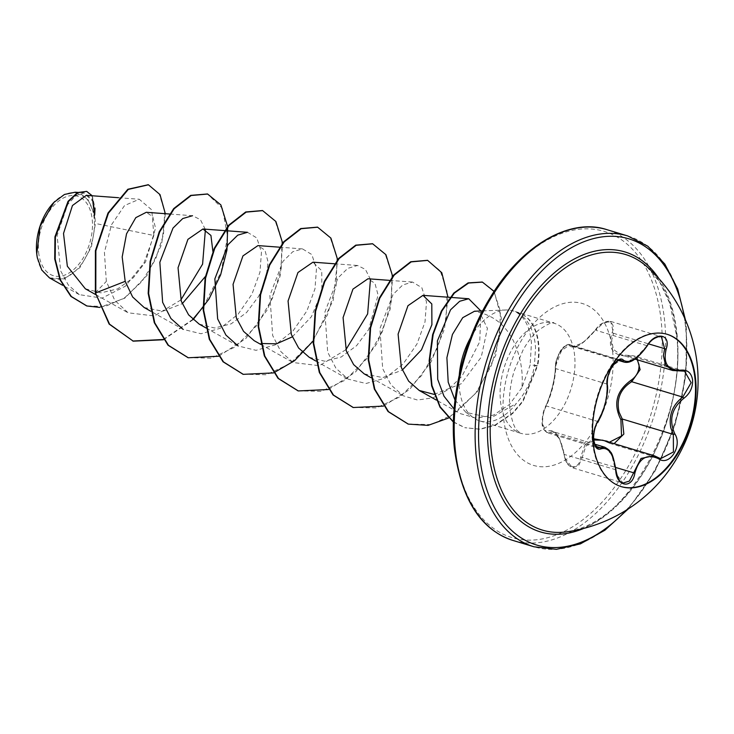 <?xml version="1.0" encoding="UTF-8"?>
<svg xmlns="http://www.w3.org/2000/svg" width="734" height="734" viewBox="0 0 734 734"><rect width="100%" height="100%" fill="white"/><g stroke="black" fill="none" stroke-linecap="round" stroke-linejoin="round"><path stroke-width="0.55" stroke-dasharray="3.67 2.75" d="M621.037 486.559A79.538 48.517 -73.2 0 1 620.744 486.477A79.538 48.517 -73.2 0 1 592.393 441.648A79.538 48.517 -73.2 0 1 613.376 362.348A79.538 48.517 -73.2 0 1 666.674 334.163A79.538 48.517 -73.2 0 1 666.967 334.254M637.231 359.779L628.322 356.128C612.752 356.054 607.321 348.283 612.046 332.814A1.22 0.514 -158.6 0 1 613.541 333.319L611.706 339.989L613.34 349.329L620.79 354.816L633.598 355.797L684.519 371.156M604.807 447.217L611.798 454.805L616.276 474.081L623.038 483.027L572.364 467.751L565.345 458.722L559.657 439.06L552.84 431.546L546.665 432.555L542.692 424.445C542.288 417.307 543.499 411.141 546.316 405.948C551.803 393.387 554.95 380.937 555.739 368.606L555.877 365.266L561.51 350.641L569.795 344.723L570.878 345.42A1.22 1.129 -40.7 0 0 569.4 345.943C566.042 340.714 554.289 358.743 555.381 367.404C554.721 380.441 551.408 393.543 545.463 406.719C543.013 411.535 541.967 417.251 542.343 423.848C543.252 429.977 545.114 432.372 547.931 431.014C554.968 428.537 560.391 436.308 564.198 454.309C565.492 469.017 579.328 471.356 580.667 457.135L584.87 445.098L593.687 438.758M580.667 457.135L582.236 457.383L578.621 465.751L572.373 467.741C566.593 464.31 566.235 463.411 564.006 454.364L564.198 454.309M607.293 384.616A1.22 0.899 -7.6 0 0 606.807 384.001L555.739 368.606A1.22 0.945 178.1 0 1 555.243 367.872C557.574 355.228 560.84 347.989 565.033 346.154L569.795 344.723L620.762 360.091L612.184 365.908L606.798 380.625L606.807 384.001C607.513 396.745 604.376 409.196 597.384 421.353C594.311 426.509 592.971 432.638 593.366 439.721L597.577 447.905L546.683 432.555L543.334 428.803C541.105 424.711 541.839 417.206 545.527 406.315A1.22 0.853 -151.7 0 0 545.463 406.719M612.046 332.814C617.477 320.134 603.642 317.767 595.577 329.97C583.613 344.182 574.887 349.512 569.4 345.943M676.794 335.603A143.928 87.786 -73.2 0 1 566.721 531.811C623.038 529.306 688.299 419.325 676.464 335.135L669.656 303.078L659.71 282.012L646.718 266.525A143.928 87.786 -73.2 0 1 676.794 335.603M38.627 252.294A41.544 25.341 106.8 0 0 69.189 272.92A41.544 25.341 106.8 0 0 92.227 219.576A41.544 25.341 106.8 0 0 61.674 198.951A41.544 25.341 106.8 0 0 38.627 252.294M37.416 258.212A44.535 27.167 106.8 0 0 71.216 274.424A44.535 27.167 106.8 0 0 94.163 218.393A44.535 27.167 106.8 0 0 54.866 201.419M49.444 277.865L64.464 278.938L79.905 267.607L91.355 247.119L95.429 223.466L93.649 201.878L86.346 195.345M470.512 337.778A57.491 35.067 -73.2 0 1 505.809 309.977A57.491 35.067 -73.2 0 1 513.094 310.886A57.491 35.067 -73.2 0 1 517.286 312.656L517.516 312.721A55.142 33.636 -73.2 0 1 519.066 313.124A55.142 33.636 -73.2 0 1 538.728 344.2A55.142 33.636 -73.2 0 1 537.765 365.55L530.168 364.945L521.92 387.68C523.296 371.349 520.406 355.651 513.268 340.594C505.653 325.676 494.468 316.336 479.706 312.565L474.503 311.244M517.286 312.656L516.782 312.528A55.142 33.636 -73.2 0 1 518.608 312.987A55.142 33.636 -73.2 0 1 538.27 344.062A55.142 33.636 -73.2 0 1 537.306 365.413L522.553 401.305L512.341 413.26L495.12 425.004L479.697 429.142L464.787 427.683L480.155 429.28L495.578 425.142L512.8 413.398L523.012 401.443L537.765 365.55L534.416 366.082C531.7 380.551 525.682 393.002 516.36 403.425A57.491 35.067 -73.2 0 1 479.898 420.967A57.491 35.067 -73.2 0 1 473.329 417.692A57.491 35.067 -73.2 0 1 459.411 388.561A57.491 35.067 -73.2 0 1 459.291 375.019M517.516 312.721C527.269 318.299 533.168 328.648 535.205 343.778L535.545 347.476L534.416 366.082M516.782 312.528C525.232 317.822 530.113 327.979 531.425 342.998L530.168 364.945M180.848 299.958L154.36 315.959L128.074 312.794L114.743 300.307L106.329 281.406L104.421 252.358L111.485 224.778L124.587 205.502L139.258 199.253L151.8 209.906L153.837 235.513L95.429 223.466M85.355 288.792L100.989 292.848L117.66 288.893L133.249 277.819L145.561 261.965L155.535 228.182L152.8 216.778L146.286 212.3M144.13 307.491L162.746 311.244L182.243 303.702M205.401 276.47L212.897 251.487M199.143 324.089L214.548 328.006L231.127 323.859L246.514 312.574L258.68 296.316L266.066 278.314L268.048 261.845L264.946 250.211L257.946 245.587M292.26 336.888L311.436 316.675L321.887 291.517L321.758 270.736L312.959 262.185M309.17 357.256L324.602 361.201L341.145 357.045L356.568 345.705L368.716 329.483L378.083 295.04L374.955 283.37L367.973 278.773M364.183 373.854L382.772 377.597L402.287 370.064M434.088 394.378L461.227 383.754L481.256 357.1L487.422 328.41L479.706 312.565M521.92 387.68L509.524 404.443L493.578 415.059L476.439 418.187L460.594 413.701L436.326 400.076M480.889 310.977L479.742 341.732L462.007 376.166L448.346 389.506L433.069 397.81L417.481 400.03L403.14 395.736L390.947 384.855L382.689 368.679L379.9 328.648L393.039 294.462L402.782 284.93L412.536 282.067L421.83 287.691L426.5 301.949L425.004 321.96L416.949 344.053L403.104 363.991L385.322 378.047L366.027 383.497L348.127 379.139L335.924 368.248L327.676 352.109L324.878 312.06L338.025 277.874L347.778 268.341L357.522 265.479L365.431 269.424L370.459 279.36M345.888 349.714L319.373 365.706L293.123 362.541L280.929 351.678L272.663 335.521L269.864 295.49L283.012 261.286L292.774 251.744L302.5 248.899L311.831 254.551L316.464 268.763L314.978 288.811L306.94 310.849L293.086 330.832L275.305 344.861L256.038 350.329L238.11 345.953M247.496 232.311L256.817 237.954L261.451 252.193L259.964 272.213L251.909 294.297L238.1 314.216L220.255 328.3L201.043 333.741L183.096 329.364L150.809 311.253M169.939 214.044L192.482 215.713L200.391 219.64L205.401 229.577M153.837 235.513L144.002 262.91L125.413 286.187L102.017 298.132L79.3 294.646L68.345 285.067L60.665 270.91L57.105 235.458L67.721 204.465L75.969 195.593L84.217 192.886L92.631 199.712M92.227 195.767L94.704 217.934L94.695 214.796L87.695 198.942L75.18 192.216M165.324 213.695L161.608 244.505L147.084 275.314L124.853 298.123L99.787 307.418M148.222 184.739L159.223 193.914L164.682 211.575L163.508 234.586L155.636 259.148L142.029 281.388L124.45 297.958L105.182 306.473L86.667 305.904M86.254 191.244L92.53 196.932L95.025 208.227M95.356 292.719L106.329 281.406M454.997 400.085L465.925 412.343L490.89 417.949L516.36 403.425M163.443 339.75L193.079 319.694M227.668 227.109L227.604 226.485M218.732 356.229L245.688 338.668L267.433 309.665L280.351 275.397L282.618 243.073M313.088 341.035L333.245 300.178L337.631 259.662M328.474 389.515L355.522 372.028L377.368 343.007L390.36 308.656L392.635 276.25M383.487 406.104L409.609 389.497L431.041 362L444.446 329.08L447.997 297.206M448.557 418.031L477.082 392.075L495.744 355.109L501.386 318.29L494.138 291.389M453.401 421.857L465.246 427.821M163.269 339.503L192.767 319.4M203.465 306.537L221.145 271.938L227.595 236.412L222.31 208.217L207.401 193.978M188.051 357.687L211.355 358.164L235.174 346.962L256.405 325.933L272.369 298.408L281.168 268.708L281.984 241.495L275.222 221.026L262.414 210.557M243.037 374.267L266.341 374.762L290.159 363.569L311.399 342.539L327.373 315.014L336.181 285.315L336.998 258.093L330.236 237.623L317.427 227.155M298.077 390.864L321.382 391.341L345.191 380.139L366.431 359.109L382.396 331.584L391.194 301.894L392.011 274.681L385.249 254.212L372.441 243.743M353.063 407.443L376.368 407.939L400.186 396.745L421.426 375.716L437.4 348.191L446.199 318.492L447.024 291.27L440.253 270.8L427.445 260.331M408.104 424.041L431.152 424.582L454.722 413.664L475.815 393.039L491.266 365.816L499.634 336.998L500.359 311.014L494.01 291.765L482.192 282.049M453.392 422.05L464.787 427.683M569.795 344.723C567.841 343.549 564.831 345.631 560.776 350.971C557.666 355.192 555.821 360.825 555.243 367.872A1.22 0.945 178.1 0 1 555.381 367.404M598.109 421.077A1.22 0.807 33.5 0 1 597.384 421.353L546.316 405.948A1.22 0.853 -151.7 0 0 545.527 406.315C547.096 403.92 549.16 398.25 551.72 389.304C554.17 380.129 555.344 372.982 555.243 367.872M595.669 446.281L548.977 432.207A1.22 1.092 57.7 0 1 547.931 431.014M615.927 469.788L564.006 454.364C558.06 428.794 552.748 432.528 552.84 431.546L594.641 444.153M606.798 441.446A1.22 0.661 -59.1 0 0 607 442.143A1.22 0.661 -59.1 0 0 607.128 442.189L602.596 440.171M593.778 439.996L585.86 446.199L582.236 457.383L615.679 467.475M609.642 443.318L660.6 458.686L609.642 443.318M628.322 356.128A1.22 0.624 83.5 0 1 628.799 355.421A1.22 0.624 83.5 0 1 629.01 355.467L680.079 370.863L673.005 370.56M619.468 360.073L570.878 345.42L572.63 346.586L582.741 342.943L595.577 329.97M610.725 321.428L661.389 336.704L654.031 338.337L646.819 345.631L595.751 330.236L603.22 323.052L610.706 321.419L613.541 333.319L648.608 343.888M647.049 345.787L634.91 358.697L624.212 362.119M658.958 278.681A146.222 89.19 -73.2 0 1 677.042 334.328A146.222 89.19 -73.2 0 1 583.64 528.443M684.299 317.336A159.893 97.53 -73.2 0 1 685.859 328.951A159.893 97.53 -73.2 0 1 626.13 510.24M627.726 235.944A162.333 99.017 -73.2 0 1 685.584 327.428A162.333 99.017 -73.2 0 1 642.773 489.257A162.333 99.017 -73.2 0 1 533.994 546.784M454.924 447.465A159.893 97.53 106.8 0 0 572.529 526.838A159.893 97.53 106.8 0 0 661.233 321.52A159.893 97.53 106.8 0 0 543.619 242.147A159.893 97.53 106.8 0 0 454.924 447.465M513.057 540.472A162.333 99.017 106.8 0 0 621.836 482.944A162.333 99.017 106.8 0 0 664.646 321.116A162.333 99.017 106.8 0 0 606.789 229.632M574.63 355.66A57.491 35.067 106.8 0 0 554.142 323.263A57.491 35.067 106.8 0 0 515.626 343.64A57.491 35.067 106.8 0 0 500.46 400.947A57.491 35.067 106.8 0 0 520.947 433.344A57.491 35.067 106.8 0 0 559.473 412.976A57.491 35.067 106.8 0 0 574.63 355.66M612.615 351.201A84.538 51.564 106.8 0 0 550.427 309.234A84.538 51.564 106.8 0 0 503.533 417.793A84.538 51.564 106.8 0 0 565.721 459.759A84.538 51.564 106.8 0 0 612.615 351.201M667.252 334.337L666.674 334.163M628.396 508.8L655.324 470.687L675.142 424.784L685.868 375.643L686.437 328.144L685.4 319.785M519.066 313.124L518.608 312.987M479.898 420.967L520.947 433.344L517.534 430.84C514.341 428.17 511.809 420.848 509.919 408.866C508.745 397.433 510.13 384.91 514.057 371.303L523.204 349.687C528.214 341.053 533.37 334.511 538.683 330.052C548.518 323.474 553.665 321.217 554.142 323.263L513.094 310.886M482.66 310.904L505.809 309.977M118.486 197.712L139.249 199.253M95.796 294.664L128.074 312.794M224.421 230.586L224.953 230.632M206.309 328.116L238.091 345.971M279.434 247.184L302.509 248.89M260.836 344.429L293.105 362.568M334.438 263.772L357.522 265.479M315.84 361.018L348.118 379.157M389.451 280.36L412.536 282.067M370.853 377.606L403.131 395.745M450.061 297.362L450.593 297.398M79.3 294.646L62.665 285.297M84.217 192.886L77.795 192.409M465.925 412.343L473.329 417.692M609.605 443.308L602.586 440.18M634.855 359.064L620.78 354.816L633.589 355.797M618.45 360.403L572.63 346.586L576.621 346.109C577.089 346.512 580.337 344.384 586.365 339.714L595.421 329.905C600.871 321.198 609.798 320.767 610.706 321.419L610.706 321.419M621.322 486.651L620.744 486.477"/><path stroke-width="1.1" d="M666.967 334.254A79.538 48.517 -73.2 0 1 695.025 378.992A79.538 48.517 -73.2 0 1 674.179 458.099A79.538 48.517 -73.2 0 1 621.037 486.559M592.971 441.822A79.538 48.517 -73.2 0 1 613.954 362.523A79.538 48.517 -73.2 0 1 667.252 334.337A79.538 48.517 -73.2 0 1 695.603 379.166A79.538 48.517 -73.2 0 1 674.629 458.456A79.538 48.517 -73.2 0 1 621.322 486.651A79.538 48.517 -73.2 0 1 592.971 441.822M615.725 469.861C613.413 453.786 608.523 446.777 601.054 448.85C597.201 450.281 594.742 447.446 593.668 440.336C593.255 432.721 594.76 426.151 598.192 420.619C604.724 409.049 607.706 397.222 607.146 385.157C604.788 374.56 618.367 353.788 623.423 360.229C629.478 363.881 637.351 359.073 647.03 345.815C655.471 331.126 671.417 333.906 666.169 349.127C662.894 363.541 667.793 370.551 680.858 370.156C687.474 369.551 691.382 372.817 692.584 379.946C692.887 387.534 689.942 393.672 683.739 398.378C671.656 408.287 668.674 420.096 674.803 433.803C682.831 446.134 669.243 466.888 658.508 458.713C646.893 453.355 639.011 458.163 634.873 473.146C632.13 489.55 616.175 486.798 615.725 469.861L615.927 469.788C613.872 458.695 611.982 452.685 610.266 451.749C609.835 450.548 608.009 449.052 604.807 447.263L604.807 447.263M673.005 370.56L665.545 365.092L663.398 355.577L664.619 348.714L661.389 336.704C662.169 335.741 652.306 336.576 647.195 345.897L647.049 345.787M609.376 442.226L621.542 435.968L620.9 419.692C613.064 404.104 616.367 391.011 630.809 380.423L631.69 381.708C620.395 388.937 616.184 399.085 619.083 412.159L622.276 419.022L623.845 434.051L614.174 443.593M660.6 458.686L673.417 451.961L673.344 434.418L670.766 427.748C668.619 415.049 672.619 404.838 682.767 397.112L691.144 382.689L684.547 371.165L681.941 370.753M615.927 469.788C617.303 478.063 619.679 482.477 623.047 483.036L629.377 481.082L641.039 458.438L654.141 455.722L658.196 457.594A1.22 0.743 122.1 0 1 658.352 457.649A1.22 0.743 122.1 0 1 658.508 458.713M598.192 420.619A1.22 0.807 33.5 0 1 598.109 421.077C595.935 424.243 594.485 428.858 593.76 434.95C592.989 442.685 596.641 449.263 597.586 447.905L604.807 447.217M630.809 380.423C636.516 376.57 639.268 371.367 639.048 364.807L637.231 359.779M566.721 531.811L566.721 531.811A143.928 87.786 -73.2 0 1 491.083 448.979A143.928 87.786 -73.2 0 1 539.958 291.27A143.928 87.786 -73.2 0 1 646.718 266.525L646.718 266.525A152.589 152.589 0 0 1 566.712 531.811M54.866 201.419A44.535 27.167 106.8 0 0 53.619 202.676A44.535 27.167 106.8 0 0 36.7 253.478A44.535 27.167 106.8 0 0 37.205 257.12A44.535 27.167 106.8 0 0 37.416 258.212M77.795 192.409L75.18 192.216L64.445 194.464L53.912 202.4L40.159 226.136L36.773 253.854L37.287 257.551L41.746 270.011L49.444 277.865L62.665 285.297M474.503 311.244L462.732 317.675L452.419 334.475L446.896 357.706L448.199 382.166L454.997 400.085M459.291 375.019A57.491 35.067 -73.2 0 1 470.512 337.778M118.486 197.712L86.355 195.336L72.455 205.529L63.519 233.44L67.345 266.231L85.355 288.792L95.796 294.664M169.939 214.044L146.295 212.291L135.808 217.64L126.542 233.797L122.183 256.955L125.193 281.342L132.625 296.967L144.13 307.491L150.809 311.253M182.243 303.702L205.401 276.47M212.897 251.487L210.924 235.449L202.933 228.999L187.913 239.357L178.05 267.772L181.27 301.188L188.592 314.831L199.143 324.089L206.309 328.116M279.434 247.184L257.946 245.587L242.945 255.918L233.063 284.342L236.302 317.813L243.587 331.383L254.157 340.677L260.836 344.429M261.047 343.512L276.544 343.815L292.26 336.888M334.438 263.772L312.959 262.176L297.949 272.525L288.067 300.995L291.325 334.438L298.628 348.026L309.17 357.256L315.84 361.018M389.451 280.36L367.973 278.764L352.953 289.123L343.081 317.583L346.329 350.98L353.641 364.614L364.183 373.854M402.287 370.064L421.49 349.797L431.904 324.685L431.794 303.94L422.977 295.352L407.966 305.702L398.103 334.108L401.333 367.578L408.645 381.166L419.187 390.442L434.088 394.378M454.089 409.067L443.997 396.204L437.693 379.34L437.381 340.925L450.566 309.785L459.677 301.27L468.723 298.738L480.889 310.977M370.459 279.36L367.633 313.932L345.888 349.714M238.11 345.953L225.934 335.099L217.649 318.905L214.851 278.892L228.008 244.697L237.761 235.146L247.496 232.311L224.953 230.632M183.096 329.364L170.93 318.51L162.636 302.316L159.847 262.286L173.004 228.09L182.738 218.558L192.482 215.723M205.401 229.577L202.593 264.13L180.848 299.958M92.631 199.712L94.512 215.365M125.193 281.342L95.815 292.857L95.86 250.835L108.448 213.172L128.294 189.4L148.452 184.803L160.003 194.593L165.324 213.695M99.787 307.418L86.896 305.968L71.363 296.536L60.5 280.021L55.178 259.102L55.408 236.963L68.501 201.446L77.951 192.703L86.713 191.381L92.227 195.767M95.356 292.719L109.109 324.052L133.249 341.163L109.568 324.189L95.356 292.719L95.402 250.698L107.99 213.034L127.835 189.262L148.222 184.739M86.667 305.904L70.904 296.398L60.041 279.883L54.72 258.964L54.949 236.825L68.042 201.309L77.492 192.565L86.713 191.381M95.025 208.227L94.695 214.796M133.249 341.163L163.443 339.75M193.079 319.694L209.025 298.977L220.631 274.855L226.971 249.982L227.668 227.109M227.604 226.485L220.888 204.924L207.63 194.042L191.152 195.519L174.132 208.768L159.691 231.916L150.553 261.607L148.635 293.472L154.746 322.822L168.481 345.338L188.28 357.761L218.732 356.229M282.618 243.073L275.892 221.512L262.644 210.63L246.156 212.117L229.136 225.356L214.704 248.505L205.566 278.186L203.639 310.051L209.75 339.392L223.485 361.908L243.266 374.34L273.47 372.927M273.745 372.826L294.646 360.623L313.088 341.035M337.631 259.662L330.906 238.1L317.657 227.219L301.169 228.705L284.15 241.945L269.708 265.102L260.579 294.793L258.652 326.658L264.772 355.999L278.507 378.515L298.307 390.938L328.474 389.515M392.635 276.25L385.919 254.689L372.67 243.807L356.183 245.294L339.163 258.533L324.731 281.682L315.592 311.363L313.666 343.218L319.776 372.569L333.502 395.094L353.293 407.517L383.487 406.104M447.997 297.206L441.767 272.699L427.674 260.396L411.187 261.882L394.167 275.131L379.735 298.279L370.597 327.97L368.679 359.834L374.79 389.185L388.534 411.701L408.333 424.114L428.078 425.381L448.557 418.031M494.138 291.389L482.421 282.122L468.586 283.021L454.328 293.123L441.877 311.042L433.17 334.438L429.629 360.33L431.977 385.469L440.161 406.81L453.401 421.857M132.79 341.026L163.269 339.503M192.767 319.4L203.465 306.537M207.401 193.978L190.693 195.382L173.674 208.63L159.232 231.779L150.094 261.469L148.176 293.334L154.287 322.685L168.022 345.2L188.051 357.687M262.414 210.557L245.697 211.979L228.678 225.219L214.245 248.367L205.107 278.048L203.18 309.904L209.291 339.255L223.026 361.77L243.037 374.267M317.427 227.155L300.711 228.568L283.691 241.807L269.25 264.965L260.12 294.655L258.194 326.52L264.313 355.862L278.048 378.377L298.077 390.864M372.441 243.743L355.724 245.156L338.713 258.396L324.272 281.535L315.134 311.225L313.207 343.081L319.318 372.432L333.043 394.956L353.063 407.443M427.445 260.331L410.728 261.744L393.718 274.993L379.276 298.142L370.138 327.832L368.22 359.697L374.331 389.038L388.075 411.554L408.104 424.041M482.192 282.049L468.072 282.902L453.768 293.086L441.299 311.143L432.62 334.676L429.161 360.669L431.638 385.855L439.987 407.15L453.392 422.05M593.687 438.758L606.871 441.134L609.046 442.125M602.596 440.171L593.778 439.996M620.9 419.692A1.22 0.477 147.4 0 1 622.276 419.022L673.344 434.418A1.22 0.56 -29.6 0 0 674.803 433.803M636.864 357.541L640.131 369.661L631.69 381.708L682.767 397.112A1.22 0.459 55.8 0 1 683.739 398.378M624.184 362.11L620.762 360.091M607.146 385.157A1.22 0.899 -7.6 0 0 607.293 384.616L607.293 384.616C607.257 375.927 608.835 372.56 612.358 366.413C616.698 361.055 619.496 358.954 620.771 360.1M623.423 360.229A1.22 1.092 134.5 0 1 621.946 360.816L619.468 360.073M601.054 448.85A1.22 1.046 -116.4 0 0 600.045 447.602L595.669 446.281M615.679 467.475L634.873 473.146M680.079 370.863A1.22 0.706 -98.5 0 0 680.335 370.909A1.22 0.706 -98.5 0 0 680.858 370.156M648.608 343.888L666.169 349.127M647.03 345.815L647.195 345.897C638.158 358.348 630.497 363.752 624.212 362.11M583.64 528.443A146.222 89.19 -73.2 0 1 488.367 449.511A146.222 89.19 -73.2 0 1 546.408 280.186A146.222 89.19 -73.2 0 1 658.958 278.681M626.13 510.24A159.893 97.53 -73.2 0 1 479.55 454.897A159.893 97.53 -73.2 0 1 563.969 252.312A159.893 97.53 -73.2 0 1 684.299 317.336M513.057 540.472L533.994 546.784A162.333 99.017 -73.2 0 1 476.137 455.3A162.333 99.017 -73.2 0 1 518.947 293.472A162.333 99.017 -73.2 0 1 627.726 235.944L606.789 229.632A162.333 99.017 106.8 0 0 498.01 287.159A162.333 99.017 106.8 0 0 455.199 448.988A162.333 99.017 106.8 0 0 513.057 540.472C480.742 530.003 461.172 499.267 454.346 448.272C449.18 400.553 462.989 341.916 489.771 298.307C522.002 244.027 571.125 217.622 606.789 229.632M533.994 546.784L556.4 549.335L580.429 543.866L604.926 530.205L628.396 508.8M474.503 311.225L482.66 310.904M202.933 228.999L224.421 230.586M364.174 373.854L370.853 377.606M422.986 295.352L450.061 297.362M450.593 297.398L468.723 298.738M419.187 390.451L436.326 400.076M148.452 184.803L147.993 184.665M86.896 305.968L86.438 305.83M207.172 193.904L207.63 194.042M187.821 357.614L188.28 357.761M262.185 210.493L262.644 210.63M242.807 374.202L243.266 374.34M317.198 227.081L317.657 227.219M297.848 390.8L298.307 390.938M372.211 243.67L372.67 243.807M352.834 407.379L353.293 407.517M427.216 260.258L427.674 260.396M407.875 423.977L408.333 424.114M481.963 281.984L482.421 282.122M685.4 319.785L677.675 288.967L664.811 264.047L647.81 246.211L627.726 235.944M594.641 444.153L604.66 447.171M602.586 440.18L654.141 455.722M634.855 359.064L672.61 370.45M618.45 360.403L624.175 362.128M598.109 421.077C603.265 414.462 609.055 392.424 607.293 384.616M660.628 458.686L654.48 455.851M673.023 370.523L684.547 371.165"/></g></svg>
